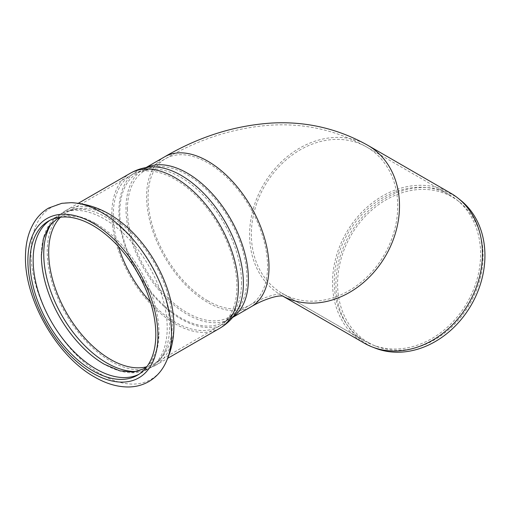 <?xml version="1.0" encoding="UTF-8"?>
<svg xmlns="http://www.w3.org/2000/svg" width="510" height="510" viewBox="0 0 510 510"><rect width="100%" height="100%" fill="white"/><g stroke="black" fill="none" stroke-linecap="round" stroke-linejoin="round"><path stroke-width="0.38" stroke-dasharray="2.55 1.91" d="M173.126 313.72A89.486 51.663 60 0 1 155.244 365.523A89.486 51.663 60 0 1 110.498 361.086A89.486 51.663 60 0 1 47.226 251.494A89.486 51.663 60 0 1 65.758 210.528A89.486 51.663 60 0 1 110.498 214.959A89.486 51.663 60 0 1 119.557 220.938M41.393 254.35A88.969 51.37 60 0 1 59.817 214.551A88.969 51.37 60 0 1 104.301 218.956A88.969 51.37 60 0 1 162.422 297.362A88.969 51.37 60 0 1 148.786 368.653A88.969 51.37 60 0 1 104.301 364.248M137.566 371.356A88.969 51.37 -120 0 0 151.151 367.289A88.969 51.37 -120 0 0 166.152 348.241A88.969 51.37 -120 0 0 106.666 217.591A88.969 51.37 -120 0 0 86.177 209.718A88.969 51.37 -120 0 0 62.182 213.186A88.969 51.37 -120 0 0 51.867 222.915M50.025 220.269A88.969 51.37 60 0 1 51.574 219.306A88.969 51.37 60 0 1 96.058 223.712A88.969 51.37 60 0 1 96.218 223.801A88.969 51.37 60 0 1 158.973 332.507A88.969 51.37 60 0 1 140.55 373.409A88.969 51.37 60 0 1 138.943 374.276M375.258 348.145A86.043 70.252 120 0 1 367.398 344.377A86.043 70.252 120 0 1 349.579 234.734A86.043 70.252 120 0 1 453.441 195.349A86.043 70.252 120 0 1 460.638 200.264M364.204 343.122A86.553 70.673 120 0 1 346.277 232.828A86.553 70.673 120 0 1 450.757 193.207M368.335 342.548A83.991 68.576 120 0 1 350.937 235.518A83.991 68.576 120 0 1 452.325 197.07A83.991 68.576 120 0 1 459.351 201.871A83.991 68.576 120 0 1 469.723 304.1A83.991 68.576 120 0 1 376.004 346.233A83.991 68.576 120 0 1 368.335 342.548M365.185 341.317L365.185 341.317A84.501 68.99 120 0 1 347.686 233.644A84.501 68.99 120 0 1 449.686 194.96L449.686 194.96A84.501 68.99 120 0 1 456.756 199.792A84.501 68.99 120 0 1 467.185 302.634A84.501 68.99 120 0 1 372.906 345.021A84.501 68.99 120 0 1 365.185 341.317L282.298 293.46A84.501 68.99 120 0 1 264.798 185.787A84.501 68.99 120 0 1 366.798 147.103A84.501 68.99 120 0 1 384.298 254.777A84.501 68.99 120 0 1 282.298 293.46L365.185 341.317M367.825 145.325A86.553 70.673 -60 0 0 263.345 184.945A86.553 70.673 -60 0 0 281.271 295.239L282.451 295.921L281.278 295.245M164.794 364.675A99.38 57.375 60 0 1 101.235 374.512A99.38 57.375 60 0 1 32.659 271.511A99.38 57.375 60 0 1 71.266 202.674M283.031 295.985L281.271 295.239A86.553 70.673 -60 0 0 282.489 295.927M207.806 300.836A84.501 48.788 60 0 1 148.053 197.351A84.501 48.788 60 0 1 165.552 158.667A84.501 48.788 60 0 1 230.667 181.305A84.501 48.788 60 0 1 267.552 266.341A84.501 48.788 60 0 1 250.053 305.025A84.501 48.788 60 0 1 207.806 300.836M164.526 156.889A86.553 49.974 -120 0 0 146.6 196.509A86.553 49.974 -120 0 0 207.806 302.519A86.553 49.974 -120 0 0 251.079 306.803M219.835 328.23A89.486 51.663 60 0 1 175.096 323.793A89.486 51.663 60 0 1 111.817 214.2A89.486 51.663 60 0 1 130.35 173.234M232.84 317.175A86.553 49.974 60 0 1 230.475 318.699L234.747 314.715A88.02 50.821 60 0 1 181.146 319.107A88.02 50.821 60 0 1 121.106 231.508A88.02 50.821 60 0 1 149.513 167.082L143.922 168.784A86.553 49.974 60 0 1 146.421 167.497M232.585 317.481L230.475 318.699A86.553 49.974 60 0 1 187.195 314.415A86.553 49.974 60 0 1 125.995 208.405A86.553 49.974 60 0 1 143.922 168.784L146.032 167.567M127.449 209.247A84.501 48.788 60 0 1 144.948 170.563A84.501 48.788 60 0 1 210.063 193.201A84.501 48.788 60 0 1 246.942 278.237A84.501 48.788 60 0 1 229.443 316.92A84.501 48.788 60 0 1 187.195 312.738A84.501 48.788 60 0 1 127.449 209.247M241.53 282.661A86.082 49.699 60 0 1 233.083 313.503A86.082 49.699 60 0 1 180.661 317.8A86.082 49.699 60 0 1 121.941 232.133A86.082 49.699 60 0 1 149.723 169.122A86.082 49.699 60 0 1 210.84 203.904A86.082 49.699 60 0 1 241.53 282.661M118.409 246.496A87.427 50.477 60 0 1 113.271 215.035A87.427 50.477 60 0 1 131.382 175.013A87.427 50.477 60 0 1 198.753 198.435A87.427 50.477 60 0 1 236.914 286.422A87.427 50.477 60 0 1 218.809 326.445A87.427 50.477 60 0 1 175.096 322.116A87.427 50.477 60 0 1 150.418 301.939M60.25 217.426A87.427 50.477 60 0 1 66.784 212.307A87.427 50.477 60 0 1 134.155 235.728A87.427 50.477 60 0 1 172.323 323.716A87.427 50.477 60 0 1 154.211 363.738A87.427 50.477 60 0 1 146.51 366.837M148.786 368.653L151.151 367.289M59.817 214.551L62.182 213.186M96.218 223.801L80.497 217.107L66.848 215.864L61.021 217.145M158.973 332.507L156.914 349.465L151.17 361.909L147.141 366.314M459.351 201.871L456.756 199.792M376.004 346.233L372.906 345.021M86.177 209.718C78.247 208.431 71.782 209.291 66.784 212.307L131.382 175.013C137.075 171.762 143.189 169.798 149.723 169.122L144.948 170.563L165.552 158.667C199.665 138.656 235.142 127.468 271.983 125.09C305.809 123.267 337.416 130.605 366.798 147.103L449.686 194.96M282.298 293.46L283.471 293.977L280.188 293.894C273.908 294.149 260.693 298.528 250.053 305.025L229.443 316.92L233.083 313.503C229.232 318.826 224.476 323.136 218.809 326.445L154.211 363.738C159.324 360.921 163.302 355.757 166.152 348.241M155.244 365.523L167.815 358.262M65.758 210.528L78.336 203.267M137.394 375.233L140.55 373.409M48.424 221.13L51.574 219.306"/><path stroke-width="0.76" d="M71.266 202.674C88.785 203.675 104.882 209.763 119.557 220.938A89.486 51.663 60 0 1 173.126 313.72C175.465 332.016 172.686 348.999 164.794 364.675C160.918 371.956 155.614 377.578 148.888 381.544C143.042 384.897 136.616 386.701 129.604 386.956C118.192 387.249 106.526 383.941 94.611 377.03C56.827 356.209 23.779 298.694 25.5 255.134C25.768 242.256 28.726 231.208 34.374 222.009C38.103 216.068 42.878 211.401 48.705 208.016L61.818 203.311L71.266 202.674A99.38 57.375 60 0 1 101.235 212.23A99.38 57.375 60 0 1 164.794 364.675M147.141 366.314L143.399 368.972L133.352 372.115L119.831 370.846L104.295 364.248A88.969 51.37 60 0 1 104.148 364.159A88.969 51.37 60 0 1 41.386 255.459A88.969 51.37 60 0 1 41.393 254.35M51.867 222.915A88.969 51.37 -120 0 0 106.666 362.884A88.969 51.37 -120 0 0 137.566 371.356M138.943 374.276A88.969 51.37 60 0 1 96.058 369.004A88.969 51.37 60 0 1 33.15 260.036A88.969 51.37 60 0 1 50.025 220.269M282.489 295.927A86.553 70.673 -60 0 0 386.178 254.873A86.553 70.673 -60 0 0 367.825 145.325L450.757 193.207A86.553 70.673 120 0 1 457.999 198.154L460.638 200.264A86.043 70.252 120 0 1 471.259 304.986A86.043 70.252 120 0 1 375.258 348.145L372.109 346.921A86.553 70.673 120 0 1 364.204 343.122L282.451 295.921L364.204 343.122M457.999 198.154A86.553 70.673 120 0 1 468.684 303.501A86.553 70.673 120 0 1 372.109 346.921M29.994 261.859A88.969 51.37 60 0 1 48.424 221.13A88.969 51.37 60 0 1 116.981 244.966A88.969 51.37 60 0 1 155.818 334.503A88.969 51.37 60 0 1 137.394 375.233A88.969 51.37 60 0 1 68.831 351.396A88.969 51.37 60 0 1 29.994 261.859M232.585 317.481L251.079 306.803A86.553 49.974 -120 0 0 251.079 206.856A86.553 49.974 -120 0 0 164.526 156.889C198.881 136.731 234.651 125.447 271.83 123.044C306.064 121.182 338.066 128.609 367.825 145.325M92.909 373.263A91.953 53.091 60 0 1 27.884 260.642A91.953 53.091 60 0 1 92.909 223.099A91.953 53.091 60 0 1 157.928 335.72A91.953 53.091 60 0 1 92.909 373.263M78.336 203.267L130.35 173.234A89.486 51.663 60 0 1 199.308 197.204A89.486 51.663 60 0 1 238.368 287.264A89.486 51.663 60 0 1 219.835 328.23L167.815 358.262M130.35 173.234C136.304 169.83 142.692 167.784 149.513 167.082A88.02 50.821 60 0 1 212.007 202.642A88.02 50.821 60 0 1 243.385 283.171A88.02 50.821 60 0 1 234.747 314.715C230.73 320.267 225.758 324.768 219.835 328.23M146.421 167.497A86.553 49.974 60 0 1 212.198 193.672A86.553 49.974 60 0 1 248.402 279.078A86.553 49.974 60 0 1 232.84 317.175M150.418 301.939A87.427 50.477 60 0 1 118.409 246.496M146.51 366.837A87.427 50.477 60 0 1 110.498 359.41A87.427 50.477 60 0 1 48.679 252.329A87.427 50.477 60 0 1 60.25 217.426M61.021 217.145L56.846 219.058L49.1 226.185L43.42 238.597L41.386 255.459M251.079 306.803C261.859 300.288 274.163 296.304 279.92 295.978L283.031 295.985M146.032 167.567L164.526 156.889"/></g></svg>
